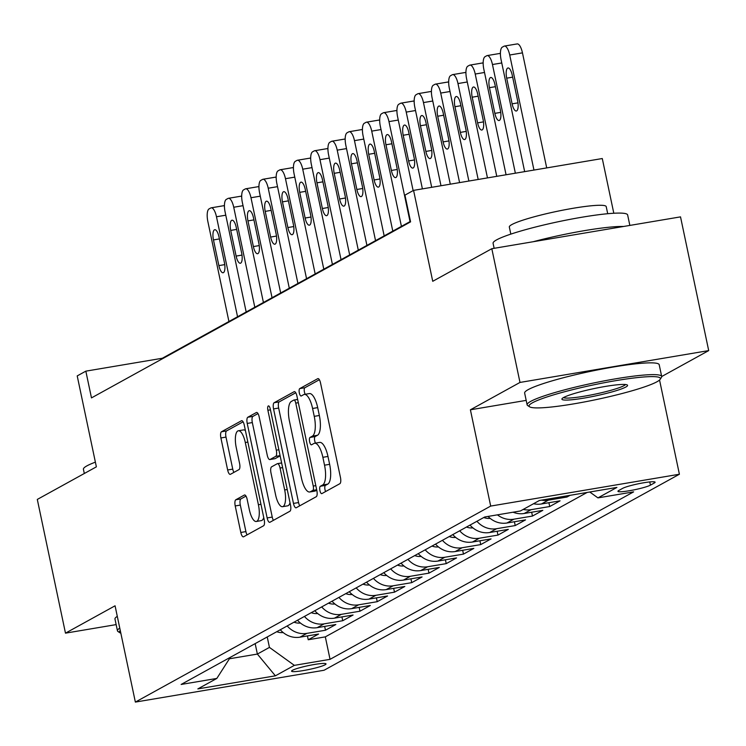 <?xml version="1.0" encoding="UTF-8"?>
<svg xmlns="http://www.w3.org/2000/svg" width="746" height="746" viewBox="0 0 746 746"><rect width="100%" height="100%" fill="white"/><g stroke="black" fill="none" stroke-linecap="round" stroke-linejoin="round"><path stroke-width="1.12" d="M319.913 490.588A3.777 1.287 -99.6 0 0 321.731 493.656A3.777 1.287 -99.6 0 0 321.871 493.61L339.868 483.688A5.399 1.837 -99.6 0 0 340.456 477.496L320.538 382.996A5.399 1.837 -99.6 0 0 317.945 378.604A5.399 1.837 -99.6 0 0 317.74 378.679L299.743 388.601A3.777 1.287 -99.6 0 0 299.332 392.928A3.777 1.287 -99.6 0 0 301.151 396.005A3.777 1.287 -99.6 0 0 301.3 395.949L303.622 394.662A17.279 5.884 -99.6 0 1 304.293 394.429A17.279 5.884 -99.6 0 1 312.583 408.482L314.243 416.352A17.279 5.884 -99.6 0 1 312.369 436.14L310.038 437.426A3.777 1.287 -99.6 0 0 309.627 441.753A3.777 1.287 -99.6 0 0 311.436 444.83A3.777 1.287 -99.6 0 0 311.586 444.775L313.917 443.497A17.279 5.884 -99.6 0 1 314.579 443.255A17.279 5.884 -99.6 0 1 322.869 457.307L324.529 465.187A17.279 5.884 -99.6 0 1 322.654 484.975L320.323 486.261A3.777 1.287 -99.6 0 0 319.913 490.588M314.579 443.255L319.68 442.397A17.279 5.884 -99.6 0 1 327.97 456.449L329.629 464.32A17.279 5.884 -99.6 0 1 327.755 484.117L325.424 485.394A3.777 1.287 -99.6 0 0 325.014 489.73A3.777 1.287 -99.6 0 0 325.601 491.558M319.363 379.733L304.844 387.743A3.777 1.287 -99.6 0 0 304.433 392.07A3.777 1.287 -99.6 0 0 305.207 394.27M304.293 394.429L309.394 393.571A17.279 5.884 -99.6 0 1 317.684 407.614L319.344 415.494A17.279 5.884 -99.6 0 1 317.46 435.282L315.138 436.569A3.777 1.287 -99.6 0 0 314.728 440.895A3.777 1.287 -99.6 0 0 315.502 443.105M325.116 664.789A17.606 1.958 168.1 0 0 326.021 663.912A17.606 1.958 168.1 0 0 311.39 665.022A17.606 1.958 168.1 0 0 292.479 670.29A17.606 1.958 168.1 0 0 291.574 671.167A17.606 1.958 168.1 0 0 306.196 670.057A17.606 1.958 168.1 0 0 325.116 664.789M235.811 499.764A5.399 1.837 -99.6 0 0 235.223 505.947L240.809 532.467A5.399 1.837 -99.6 0 0 243.401 536.85A5.399 1.837 -99.6 0 0 243.616 536.784L263.59 525.762A5.399 1.837 -99.6 0 0 264.177 519.58L244.259 425.071A5.399 1.837 -99.6 0 0 241.667 420.679A5.399 1.837 -99.6 0 0 241.462 420.753L221.478 431.775A5.399 1.837 -99.6 0 0 220.9 437.958L227.642 469.98A5.399 1.837 -99.6 0 0 230.234 474.372A5.399 1.837 -99.6 0 0 230.449 474.297L239 469.588A5.399 1.837 -99.6 0 0 239.578 463.397L236.23 447.516A14.444 4.914 -99.6 0 1 238.366 430.778A14.444 4.914 -99.6 0 1 245.294 442.518L258.405 504.734A14.444 4.914 -99.6 0 1 256.279 521.482A14.444 4.914 -99.6 0 1 249.35 509.732L247.159 499.363A5.399 1.837 -99.6 0 0 244.567 494.971A5.399 1.837 -99.6 0 0 244.362 495.046L235.811 499.764L240.911 498.906A5.399 1.837 -99.6 0 0 240.324 505.089L245.91 531.6A5.399 1.837 -99.6 0 0 247.085 534.863M661.693 376.534L708.7 350.601L519.99 382.437L491.81 248.707L432.736 281.298L413.573 190.37L404.947 195.126L410.58 221.87L91.478 397.898L85.837 371.154L77.211 375.909L96.374 466.847L37.3 499.428L65.48 633.158L116.152 624.607M519.99 382.437L470.4 409.796L490.691 506.077L135.362 702.089L115.071 605.799L65.48 633.158M293.467 503.419A5.399 1.837 -99.6 0 0 296.059 507.812A5.399 1.837 -99.6 0 0 296.265 507.737L316.248 496.715A5.399 1.837 -99.6 0 0 316.836 490.532L296.917 396.023A5.399 1.837 -99.6 0 0 294.325 391.631A5.399 1.837 -99.6 0 0 294.12 391.706L274.136 402.728A5.399 1.837 -99.6 0 0 273.549 408.911L293.467 503.419L298.568 502.562A5.399 1.837 -99.6 0 0 299.733 505.816M289.914 511.234L269.94 522.256A5.399 1.837 -99.6 0 1 269.735 522.331A5.399 1.837 -99.6 0 1 267.143 517.938L247.224 423.43A5.399 1.837 -99.6 0 1 247.812 417.247L256.363 412.529A5.399 1.837 -99.6 0 1 256.568 412.454A5.399 1.837 -99.6 0 1 259.16 416.846L267.236 455.181A5.399 1.837 -99.6 0 0 269.828 459.564A5.399 1.837 -99.6 0 0 270.033 459.489L275.712 456.365A5.399 1.837 -99.6 0 0 276.3 450.183L267.889 410.281A3.777 1.287 -99.6 0 1 268.439 405.899A3.777 1.287 -99.6 0 1 270.257 408.967L290.502 505.051A5.399 1.837 -99.6 0 1 289.914 511.234M491.81 248.707L680.52 216.872L708.7 350.601M307.427 635.918L308.229 639.751L318.579 634.044L299.967 637.177L306.867 633.373A22.007 20.543 -118.9 0 1 287.191 625.95M324.678 626.407L325.48 630.23L335.831 624.523L317.218 627.666L324.109 623.861A22.007 20.543 -118.9 0 1 304.443 616.429M341.92 616.895L342.731 620.719L353.082 615.012L334.46 618.154L341.36 614.34A22.007 20.543 -118.9 0 1 321.685 606.918M359.171 607.375L359.982 611.207L370.324 605.491L351.711 608.633L358.612 604.829A22.007 20.543 -118.9 0 1 338.936 597.406M376.422 597.863L377.224 601.686L387.575 595.979L368.962 599.122L375.863 595.317A22.007 20.543 -118.9 0 1 356.187 587.885M393.674 588.342L394.475 592.175L404.826 586.468L386.214 589.601L393.114 585.797A22.007 20.543 -118.9 0 1 373.438 578.374M410.915 578.831L411.727 582.654L422.077 576.947L403.455 580.09L410.356 576.285A22.007 20.543 -118.9 0 1 390.69 568.853M428.167 569.319L428.978 573.142L439.319 567.436L420.707 570.578L427.607 566.764A22.007 20.543 -118.9 0 1 407.931 559.341M445.418 559.798L446.22 563.631L456.571 557.915L437.958 561.057L444.858 557.253A22.007 20.543 -118.9 0 1 425.183 549.83M462.669 550.287L463.471 554.11L473.822 548.403L455.209 551.546L462.11 547.741A22.007 20.543 -118.9 0 1 442.434 540.309M479.911 540.775L480.722 544.599L491.073 538.892L472.451 542.025L479.352 538.22A22.007 20.543 -118.9 0 1 459.685 530.798M497.162 531.255L497.974 535.087L508.324 529.371L489.702 532.513L496.603 528.709A22.007 20.543 -118.9 0 1 476.927 521.286M514.414 521.743L515.216 525.566L525.566 519.859L506.954 523.002L513.854 519.197A22.007 20.543 -118.9 0 1 497.423 514.843M531.665 512.222L532.467 516.055L542.818 510.348L524.205 513.481L531.105 509.677A22.007 20.543 -118.9 0 1 523.207 509.425M548.916 502.711L549.718 506.534L560.069 500.827L541.456 503.97L548.347 500.165A22.007 20.543 -118.9 0 1 541.559 500.137M566.727 495.885L566.969 497.022L570.037 495.335M622.612 488.378L618.816 490.467A17.055 1.902 168.1 0 0 617.949 491.316A17.055 1.902 168.1 0 0 632.114 490.243A17.055 1.902 168.1 0 0 650.437 485.133L654.233 483.044A17.055 1.902 168.1 0 0 655.109 482.196A17.055 1.902 168.1 0 0 640.945 483.268A17.055 1.902 168.1 0 0 622.612 488.378M490.691 506.077L679.401 474.242L324.072 670.253L135.362 702.089M308.229 639.751L325.321 636.87L330.049 659.333L633.634 491.866L597.938 497.89L589.769 492.006M330.049 659.333L294.353 665.357L275.377 675.82L197.849 688.903L216.825 678.431L181.129 684.455L484.713 516.987L520.41 510.973L539.386 500.501L616.905 487.427L597.938 497.89M566.969 497.022L548.347 500.165M549.718 506.534L531.105 509.677M532.467 516.055L513.854 519.197M515.216 525.566L496.603 528.709M497.974 535.087L479.352 538.22M480.722 544.599L462.11 547.741M463.471 554.11L444.858 557.253M446.22 563.631L427.607 566.764M428.978 573.142L410.356 576.285M411.727 582.654L393.114 585.797M394.475 592.175L375.863 595.317M377.224 601.686L358.612 604.829M359.982 611.207L341.36 614.34M342.731 620.719L324.109 623.861M325.48 630.23L306.867 633.373M325.321 636.87L587.121 492.453M255.16 643.612L257.37 654.065L269.437 647.397L267.236 636.953M613.809 213.244L602.283 158.534L413.573 190.37M659.548 380.031L679.401 474.242M410.477 221.366L162.339 358.248L85.837 371.154M229.404 658.774L257.37 654.065L275.377 675.82M162.451 358.751L162.339 358.248M533.558 503.718A22.007 20.543 61.1 0 0 541.456 503.97M513.071 512.204A22.007 20.543 61.1 0 0 524.205 513.481M488.061 516.428A22.007 20.543 61.1 0 0 506.954 523.002M470.027 525.091A22.007 20.543 61.1 0 0 489.702 532.513M452.785 534.602A22.007 20.543 61.1 0 0 472.451 542.025M435.533 544.114A22.007 20.543 61.1 0 0 455.209 551.546M418.282 553.635A22.007 20.543 61.1 0 0 437.958 561.057M401.031 563.146A22.007 20.543 61.1 0 0 420.707 570.578M383.789 572.667A22.007 20.543 61.1 0 0 403.455 580.09M366.538 582.178A22.007 20.543 61.1 0 0 386.214 589.601M349.287 591.69A22.007 20.543 61.1 0 0 368.962 599.122M332.035 601.211A22.007 20.543 61.1 0 0 351.711 608.633M314.793 610.722A22.007 20.543 61.1 0 0 334.46 618.154M297.542 620.243A22.007 20.543 61.1 0 0 317.218 627.666M216.825 678.431L230.346 657.31M280.291 629.755A22.007 20.543 61.1 0 0 299.967 637.177M269.437 647.397L294.353 665.357M470.4 409.796L526.182 400.378M295.752 392.76L279.237 401.861A5.399 1.837 -99.6 0 0 278.65 408.053L298.568 502.562M312.835 490.392A3.777 1.287 -99.6 0 0 313.245 486.066L295.761 403.101A3.777 1.287 -99.6 0 0 293.952 400.033A3.777 1.287 -99.6 0 0 293.803 400.08L291.35 401.441A17.279 5.884 -99.6 0 0 289.476 421.229L301.421 477.934A17.279 5.884 -99.6 0 0 309.711 491.978A17.279 5.884 -99.6 0 0 310.383 491.745L312.835 490.392L316.668 489.74M309.711 491.978L314.812 491.12A17.279 5.884 -99.6 0 0 315.483 490.887L310.383 491.745M316.761 490.178L315.483 490.887M257.995 413.582L252.913 416.389A5.399 1.837 -99.6 0 0 252.325 422.572L272.243 517.081A5.399 1.837 -99.6 0 0 273.409 520.344M274.705 458.706A5.399 1.837 -99.6 0 0 274.929 458.706A5.399 1.837 -99.6 0 0 275.134 458.631L280.142 455.871M275.619 494.952A14.444 4.914 -99.6 0 0 282.548 506.693A14.444 4.914 -99.6 0 0 284.674 489.954L280.058 468.031A5.399 1.837 -99.6 0 0 277.465 463.639A5.399 1.837 -99.6 0 0 277.26 463.714L271.581 466.847A5.399 1.837 -99.6 0 0 271.003 473.029L275.619 494.952M282.548 506.693L287.648 505.835A14.444 4.914 -99.6 0 0 290.017 502.729M245.994 496.099L240.911 498.906M256.279 521.482L261.38 520.615A14.444 4.914 -99.6 0 0 263.739 517.51M245.434 430.629A14.444 4.914 -99.6 0 0 243.457 429.92L238.366 430.778M243.093 421.807L226.579 430.908A5.399 1.837 -99.6 0 0 226.001 437.1L232.743 469.122A5.399 1.837 -99.6 0 0 233.918 472.386M546.706 167.906L522.461 52.863A11.004 3.749 80.4 0 0 517.183 43.911A11.004 3.749 80.4 0 0 516.764 44.07M524.662 171.627L501.088 59.773A11.004 3.749 -99.6 0 1 502.282 47.166L504.007 46.215A11.004 3.749 -99.6 0 1 504.436 46.066A11.004 3.749 -99.6 0 1 509.714 55.008L533.959 170.06M506.702 78.171L512.11 103.843A8.803 2.993 -99.6 0 0 516.335 111.005A8.803 2.993 -99.6 0 0 517.631 100.803L512.222 75.122A8.803 2.993 -99.6 0 0 507.998 67.97A8.803 2.993 -99.6 0 0 506.702 78.171L512.651 77.164M656.965 381.765A67.112 7.469 168.1 0 0 660.163 379.332A67.112 7.469 168.1 0 0 608.27 381.98A67.112 7.469 168.1 0 0 532.523 402.756A67.112 7.469 168.1 0 0 529.66 406.831A67.112 7.469 168.1 0 0 588.501 401.161A67.112 7.469 168.1 0 0 656.965 381.765M529.66 406.831L527.72 405.582A68.763 7.656 -11.9 0 1 527.124 404.836A68.763 7.656 -11.9 0 1 530.648 401.413A68.763 7.656 -11.9 0 1 604.549 380.814A68.763 7.656 -11.9 0 1 661.683 376.478A68.763 7.656 -11.9 0 1 661.441 377.401L660.163 379.332M625.847 387.015A33.551 3.739 -11.9 0 1 587.979 397.404A33.551 3.739 -11.9 0 1 562.027 398.728A33.551 3.739 -11.9 0 1 563.631 397.506A33.551 3.739 -11.9 0 1 597.863 387.808A33.551 3.739 -11.9 0 1 627.283 384.973A33.551 3.739 -11.9 0 1 625.847 387.015M563.482 397.59A31.901 3.553 168.1 0 0 591.494 394.876A31.901 3.553 168.1 0 0 623.982 385.663A31.901 3.553 168.1 0 0 625.493 384.526M494.141 248.315L493.078 243.289A68.763 7.656 -11.9 0 1 496.612 239.867A68.763 7.656 -11.9 0 1 570.503 219.277A68.763 7.656 -11.9 0 1 627.638 214.941L629.848 225.423M533.129 241.741A68.763 7.656 -11.9 0 1 623.609 226.476M510.823 234.123L509.322 227.017A49.506 5.511 -11.9 0 1 511.868 224.555A49.506 5.511 -11.9 0 1 565.076 209.729A49.506 5.511 -11.9 0 1 606.209 206.605L607.71 213.71M527.124 404.836L524.643 393.067A68.763 7.656 -11.9 0 1 528.168 389.645A68.763 7.656 -11.9 0 1 602.069 369.046A68.763 7.656 -11.9 0 1 659.203 364.71L661.683 376.478M84.307 473.505L83.412 469.271A68.763 7.656 -11.9 0 1 86.946 465.849A68.763 7.656 -11.9 0 1 95.385 462.147M120.274 630.473A67.112 7.469 168.1 0 0 119.994 632.813L118.054 631.564A68.763 7.656 -11.9 0 1 117.458 630.818L114.977 619.049A68.763 7.656 -11.9 0 1 117.29 616.345M117.458 630.818A68.763 7.656 -11.9 0 1 119.77 628.113M119.994 632.813A67.112 7.469 168.1 0 0 120.843 633.205M506.068 174.76L483.837 69.285A11.004 3.749 -99.6 0 1 485.04 56.687L486.765 55.736A11.004 3.749 -99.6 0 1 487.185 55.586A11.004 3.749 -99.6 0 1 492.463 64.529L515.365 173.193M499.512 53.581A11.004 3.749 80.4 0 1 499.941 53.432A11.004 3.749 80.4 0 1 500.417 53.442M489.451 87.683L494.859 113.364A8.803 2.993 -99.6 0 0 499.083 120.516A8.803 2.993 -99.6 0 0 500.38 110.315L494.971 84.643A8.803 2.993 -99.6 0 0 490.747 77.481A8.803 2.993 -99.6 0 0 489.451 87.683L495.4 86.685M487.474 177.902L466.595 78.796A11.004 3.749 -99.6 0 1 467.789 66.198L469.514 65.247A11.004 3.749 -99.6 0 1 469.933 65.098A11.004 3.749 -99.6 0 1 475.221 74.041L496.771 176.326M482.261 63.093A11.004 3.749 80.4 0 1 482.69 62.944A11.004 3.749 80.4 0 1 483.175 62.953M472.199 97.204L477.617 122.876A8.803 2.993 -99.6 0 0 481.841 130.028A8.803 2.993 -99.6 0 0 483.138 119.826L477.72 94.155A8.803 2.993 -99.6 0 0 473.496 87.002A8.803 2.993 -99.6 0 0 472.199 97.204L478.149 96.197M468.88 181.036L449.344 88.317A11.004 3.749 -99.6 0 1 450.537 75.71L452.262 74.759A11.004 3.749 -99.6 0 1 452.691 74.609A11.004 3.749 -99.6 0 1 457.969 83.561L478.177 179.469M465.01 72.614A11.004 3.749 80.4 0 1 465.439 72.465A11.004 3.749 80.4 0 1 465.924 72.474M454.957 106.715L460.366 132.387A8.803 2.993 -99.6 0 0 464.59 139.549A8.803 2.993 -99.6 0 0 465.886 129.347L460.478 103.666A8.803 2.993 -99.6 0 0 456.254 96.514A8.803 2.993 -99.6 0 0 454.957 106.715L460.907 105.708M450.286 184.169L432.093 97.829A11.004 3.749 -99.6 0 1 433.286 85.231L435.011 84.279A11.004 3.749 -99.6 0 1 435.44 84.13A11.004 3.749 -99.6 0 1 440.718 93.073L459.583 182.602M447.768 82.125A11.004 3.749 80.4 0 1 448.187 81.976A11.004 3.749 80.4 0 1 448.672 81.985M437.706 116.227L443.115 141.908A8.803 2.993 -99.6 0 0 447.339 149.06A8.803 2.993 -99.6 0 0 448.635 138.859L443.227 113.187A8.803 2.993 -99.6 0 0 439.002 106.025A8.803 2.993 -99.6 0 0 437.706 116.227L443.656 115.229M431.701 187.311L414.841 107.34A11.004 3.749 -99.6 0 1 416.044 94.742L417.769 93.791A11.004 3.749 -99.6 0 1 418.189 93.642A11.004 3.749 -99.6 0 1 423.467 102.584L440.989 185.745M490.159 518.367A14.575 13.614 -118.9 0 1 483.753 517.519M430.517 91.637A11.004 3.749 80.4 0 1 430.936 91.488A11.004 3.749 80.4 0 1 431.421 91.497M420.455 125.748L425.863 151.419A8.803 2.993 -99.6 0 0 430.088 158.572A8.803 2.993 -99.6 0 0 431.384 148.379L425.975 122.698A8.803 2.993 -99.6 0 0 421.751 115.546A8.803 2.993 -99.6 0 0 420.455 125.748L426.404 124.741M413.135 190.603L397.599 116.861A11.004 3.749 -99.6 0 1 398.793 104.263L400.518 103.312A11.004 3.749 -99.6 0 1 400.938 103.153A11.004 3.749 -99.6 0 1 406.225 112.105L422.404 188.878M472.917 527.879A14.575 13.614 -118.9 0 1 466.502 527.03M413.265 101.158A11.004 3.749 80.4 0 1 413.694 101.008A11.004 3.749 80.4 0 1 414.179 101.018M469.784 525.231A14.575 13.614 61.1 0 0 470.325 525.426M403.204 135.259L408.621 160.931A8.803 2.993 -99.6 0 0 412.846 168.092A8.803 2.993 -99.6 0 0 414.133 157.891L408.724 132.219A8.803 2.993 -99.6 0 0 404.5 125.058A8.803 2.993 -99.6 0 0 403.204 135.259L409.153 134.252M401.423 226.364L380.348 126.372A11.004 3.749 -99.6 0 1 381.542 113.774L383.267 112.823A11.004 3.749 -99.6 0 1 383.696 112.674A11.004 3.749 -99.6 0 1 388.974 121.617L410.039 221.609M455.666 537.4A14.575 13.614 -118.9 0 1 449.251 536.551M396.014 110.669A11.004 3.749 80.4 0 1 396.443 110.52A11.004 3.749 80.4 0 1 396.928 110.529M452.533 534.742A14.575 13.614 61.1 0 0 453.083 534.938M385.962 144.771L391.37 170.452A8.803 2.993 -99.6 0 0 395.594 177.604A8.803 2.993 -99.6 0 0 396.891 167.402L391.473 141.731A8.803 2.993 -99.6 0 0 387.258 134.578A8.803 2.993 -99.6 0 0 385.962 144.771L391.911 143.773M384.171 235.876L363.097 135.893A11.004 3.749 -99.6 0 1 364.29 123.286L366.016 122.335A11.004 3.749 -99.6 0 1 366.445 122.185A11.004 3.749 -99.6 0 1 371.722 131.128L392.797 231.12M438.415 546.911A14.575 13.614 -118.9 0 1 432.009 546.063M378.772 120.19A11.004 3.749 80.4 0 1 379.192 120.041A11.004 3.749 80.4 0 1 379.677 120.041M435.282 544.254A14.575 13.614 61.1 0 0 435.832 544.459M368.71 154.291L374.119 179.963A8.803 2.993 -99.6 0 0 378.343 187.125A8.803 2.993 -99.6 0 0 379.639 176.923L374.231 151.242A8.803 2.993 -99.6 0 0 370.007 144.09A8.803 2.993 -99.6 0 0 368.71 154.291L374.66 153.284M366.92 245.397L345.846 145.405A11.004 3.749 -99.6 0 1 347.049 132.807L348.774 131.856A11.004 3.749 -99.6 0 1 349.193 131.706A11.004 3.749 -99.6 0 1 354.471 140.649L375.546 240.641M421.164 556.423A14.575 13.614 -118.9 0 1 414.757 555.583M361.521 129.701A11.004 3.749 80.4 0 1 361.941 129.552A11.004 3.749 80.4 0 1 362.425 129.562M418.03 553.774A14.575 13.614 61.1 0 0 418.581 553.97M351.459 163.803L356.868 189.484A8.803 2.993 -99.6 0 0 361.092 196.636A8.803 2.993 -99.6 0 0 362.388 186.435L356.98 160.763A8.803 2.993 -99.6 0 0 352.755 153.601A8.803 2.993 -99.6 0 0 351.459 163.803L357.409 162.805M349.669 254.908L328.604 154.916A11.004 3.749 -99.6 0 1 329.797 142.318L331.522 141.367A11.004 3.749 -99.6 0 1 331.942 141.218A11.004 3.749 -99.6 0 1 337.22 150.16L358.294 250.152M403.922 565.944A14.575 13.614 -118.9 0 1 397.506 565.095M344.27 139.213A11.004 3.749 80.4 0 1 344.699 139.064A11.004 3.749 80.4 0 1 345.174 139.073M400.779 563.286A14.575 13.614 61.1 0 0 401.329 563.482M334.208 173.324L339.616 198.995A8.803 2.993 -99.6 0 0 343.841 206.148A8.803 2.993 -99.6 0 0 345.137 195.946L339.728 170.274A8.803 2.993 -99.6 0 0 335.504 163.122A8.803 2.993 -99.6 0 0 334.208 173.324L340.157 172.317M332.418 264.429L311.352 164.437A11.004 3.749 -99.6 0 1 312.546 151.83L314.271 150.879A11.004 3.749 -99.6 0 1 314.7 150.729A11.004 3.749 -99.6 0 1 319.978 159.681L341.043 259.664M386.67 575.455A14.575 13.614 -118.9 0 1 380.255 574.607M327.018 148.734A11.004 3.749 80.4 0 1 327.447 148.585A11.004 3.749 80.4 0 1 327.932 148.594M383.537 572.797A14.575 13.614 61.1 0 0 384.087 573.003M316.957 182.835L322.375 208.507A8.803 2.993 -99.6 0 0 326.599 215.669A8.803 2.993 -99.6 0 0 327.895 205.467L322.477 179.786A8.803 2.993 -99.6 0 0 318.253 172.634A8.803 2.993 -99.6 0 0 316.957 182.835L322.915 181.828M315.176 273.941L294.101 173.949A11.004 3.749 -99.6 0 1 295.295 161.35L297.02 160.399A11.004 3.749 -99.6 0 1 297.449 160.25A11.004 3.749 -99.6 0 1 302.727 169.193L323.801 269.185M369.419 584.976A14.575 13.614 -118.9 0 1 363.004 584.127M309.776 158.245A11.004 3.749 80.4 0 1 310.196 158.096A11.004 3.749 80.4 0 1 310.681 158.105M366.286 582.318A14.575 13.614 61.1 0 0 366.836 582.514M299.715 192.347L305.123 218.028A8.803 2.993 -99.6 0 0 309.348 225.18A8.803 2.993 -99.6 0 0 310.644 214.979L305.235 189.307A8.803 2.993 -99.6 0 0 301.011 182.145A8.803 2.993 -99.6 0 0 299.715 192.347L305.664 191.349M297.924 283.452L276.85 183.469A11.004 3.749 -99.6 0 1 278.044 170.862L279.769 169.911A11.004 3.749 -99.6 0 1 280.198 169.762A11.004 3.749 -99.6 0 1 285.476 178.704L306.55 278.696M352.168 594.487A14.575 13.614 -118.9 0 1 345.762 593.639M292.525 167.757A11.004 3.749 80.4 0 1 292.945 167.608A11.004 3.749 80.4 0 1 293.43 167.617M349.035 591.83A14.575 13.614 61.1 0 0 349.585 592.035M282.464 201.868L287.872 227.539A8.803 2.993 -99.6 0 0 292.096 234.701A8.803 2.993 -99.6 0 0 293.392 224.499L287.984 198.818A8.803 2.993 -99.6 0 0 283.76 191.666A8.803 2.993 -99.6 0 0 282.464 201.868L288.413 200.861M280.673 292.973L259.608 192.981A11.004 3.749 -99.6 0 1 260.802 180.383L262.527 179.432A11.004 3.749 -99.6 0 1 262.946 179.273A11.004 3.749 -99.6 0 1 268.224 188.225L289.299 288.217M334.917 603.999A14.575 13.614 -118.9 0 1 328.51 603.15M275.274 177.278A11.004 3.749 80.4 0 1 275.703 177.128A11.004 3.749 80.4 0 1 276.179 177.138M331.784 601.351A14.575 13.614 61.1 0 0 332.334 601.546M265.212 211.379L270.621 237.051A8.803 2.993 -99.6 0 0 274.845 244.212A8.803 2.993 -99.6 0 0 276.141 234.011L270.733 208.339A8.803 2.993 -99.6 0 0 266.509 201.178A8.803 2.993 -99.6 0 0 265.212 211.379L271.162 210.372M263.422 302.484L242.357 202.492A11.004 3.749 -99.6 0 1 243.55 189.894L245.275 188.943A11.004 3.749 -99.6 0 1 245.695 188.794A11.004 3.749 -99.6 0 1 250.982 197.737L272.048 297.729M317.675 613.52A14.575 13.614 -118.9 0 1 311.259 612.671M258.023 186.789A11.004 3.749 80.4 0 1 258.452 186.64A11.004 3.749 80.4 0 1 258.937 186.649M314.542 610.862A14.575 13.614 61.1 0 0 315.092 611.058M247.961 220.891L253.379 246.572A8.803 2.993 -99.6 0 0 257.603 253.724A8.803 2.993 -99.6 0 0 258.899 243.522L253.481 217.851A8.803 2.993 -99.6 0 0 249.257 210.698A8.803 2.993 -99.6 0 0 247.961 220.891L253.91 219.893M246.18 311.996L225.106 212.013A11.004 3.749 -99.6 0 1 226.299 199.406L228.024 198.455A11.004 3.749 -99.6 0 1 228.453 198.305A11.004 3.749 -99.6 0 1 233.731 207.248L254.806 307.24M300.424 623.031A14.575 13.614 -118.9 0 1 294.008 622.183M240.781 196.31A11.004 3.749 80.4 0 1 241.2 196.161A11.004 3.749 80.4 0 1 241.685 196.161M297.29 620.374A14.575 13.614 61.1 0 0 297.84 620.579M230.719 230.411L236.128 256.083A8.803 2.993 -99.6 0 0 240.352 263.245A8.803 2.993 -99.6 0 0 241.648 253.043L236.24 227.362A8.803 2.993 -99.6 0 0 232.015 220.21A8.803 2.993 -99.6 0 0 230.719 230.411L236.669 229.404M228.929 321.517L207.854 221.525A11.004 3.749 -99.6 0 1 209.048 208.927L210.773 207.975A11.004 3.749 -99.6 0 1 211.202 207.826A11.004 3.749 -99.6 0 1 216.48 216.769L237.554 316.761M283.172 632.543A14.575 13.614 -118.9 0 1 276.766 631.703M223.53 205.821A11.004 3.749 80.4 0 1 223.949 205.672A11.004 3.749 80.4 0 1 224.434 205.682M280.039 629.894A14.575 13.614 61.1 0 0 280.589 630.09M213.468 239.923L218.876 265.604A8.803 2.993 -99.6 0 0 223.101 272.756A8.803 2.993 -99.6 0 0 224.397 262.555L218.988 236.883A8.803 2.993 -99.6 0 0 214.764 229.721A8.803 2.993 -99.6 0 0 213.468 239.923L219.417 238.925M653.972 481.767L654.233 483.044M649.766 481.925L650.437 485.133M327.755 484.117L322.654 484.975M329.629 464.32L324.529 465.187M327.97 456.449L322.869 457.307M315.138 436.569L310.038 437.426M317.46 435.282L312.369 436.14M319.344 415.494L314.243 416.352M317.684 407.614L312.583 408.482M304.844 387.743L299.743 388.601M325.424 485.394L320.323 486.261M278.65 408.053L273.549 408.911M279.237 401.861L274.136 402.728M315.8 485.627L313.245 486.066M298.316 402.672L295.761 403.101M297.635 399.436L294.101 400.033M272.243 517.081L267.143 517.938M252.325 422.572L247.224 423.43M252.913 416.389L247.812 417.247M275.134 458.631L270.033 459.489M280.086 455.629L275.712 456.365M278.855 449.745L276.3 450.183M270.444 409.843L267.889 410.281M287.229 489.525L284.674 489.954M282.613 467.602L280.058 468.031M281.634 462.977L277.689 463.639M260.96 504.305L258.405 504.734M247.849 442.089L245.294 442.518M232.743 469.122L227.642 469.98M226.001 437.1L220.9 437.958M226.579 430.908L221.478 431.775M245.91 531.6L240.809 532.467M240.324 505.089L235.223 505.947M509.714 55.008L522.461 52.863M517.976 102.855L512.11 103.843M492.463 64.529L501.76 62.962M500.725 112.366L494.859 113.364M475.221 74.041L484.518 72.474M483.483 121.887L477.617 122.876M457.969 83.561L467.266 81.985M466.231 131.399L460.366 132.387M440.718 93.073L450.015 91.506M448.98 140.919L443.115 141.908M423.467 102.584L432.764 101.018M431.729 150.431L425.863 151.419M406.225 112.105L415.522 110.529M414.487 159.942L408.621 160.931M388.974 121.617L398.271 120.05M397.236 169.463L391.37 170.452M371.722 131.128L381.019 129.562M379.984 178.975L374.119 179.963M354.471 140.649L363.768 139.082M362.733 188.486L356.868 189.484M337.22 150.16L346.517 148.594M345.491 198.007L339.616 198.995M319.978 159.681L329.275 158.105M328.24 207.519L322.375 208.507M302.727 169.193L312.024 167.626M310.989 217.039L305.123 218.028M285.476 178.704L294.773 177.138M293.738 226.551L287.872 227.539M268.224 188.225L277.521 186.659M276.496 236.062L270.621 237.051M250.982 197.737L260.279 196.17M259.244 245.583L253.379 246.572M233.731 207.248L243.028 205.682M241.993 255.095L236.128 256.083M216.48 216.769L225.777 215.202M224.742 264.616L218.876 265.604M297.635 399.408L293.952 400.033M274.929 458.706L269.828 459.564M281.634 462.94L277.465 463.639M504.436 46.066L517.183 43.911M487.185 55.586L499.941 53.432M469.933 65.098L482.69 62.944M452.691 74.609L465.439 72.465M435.44 84.13L448.187 81.976M418.189 93.642L430.936 91.488M400.938 103.153L413.694 101.008M383.696 112.674L396.443 110.52M366.445 122.185L379.192 120.041M349.193 131.706L361.941 129.552M331.942 141.218L344.699 139.064M314.7 150.729L327.447 148.585M297.449 160.25L310.196 158.096M280.198 169.762L292.945 167.608M262.946 179.273L275.703 177.128M245.695 188.794L258.452 186.64M228.453 198.305L241.2 196.161M211.202 207.826L223.949 205.672"/></g></svg>
